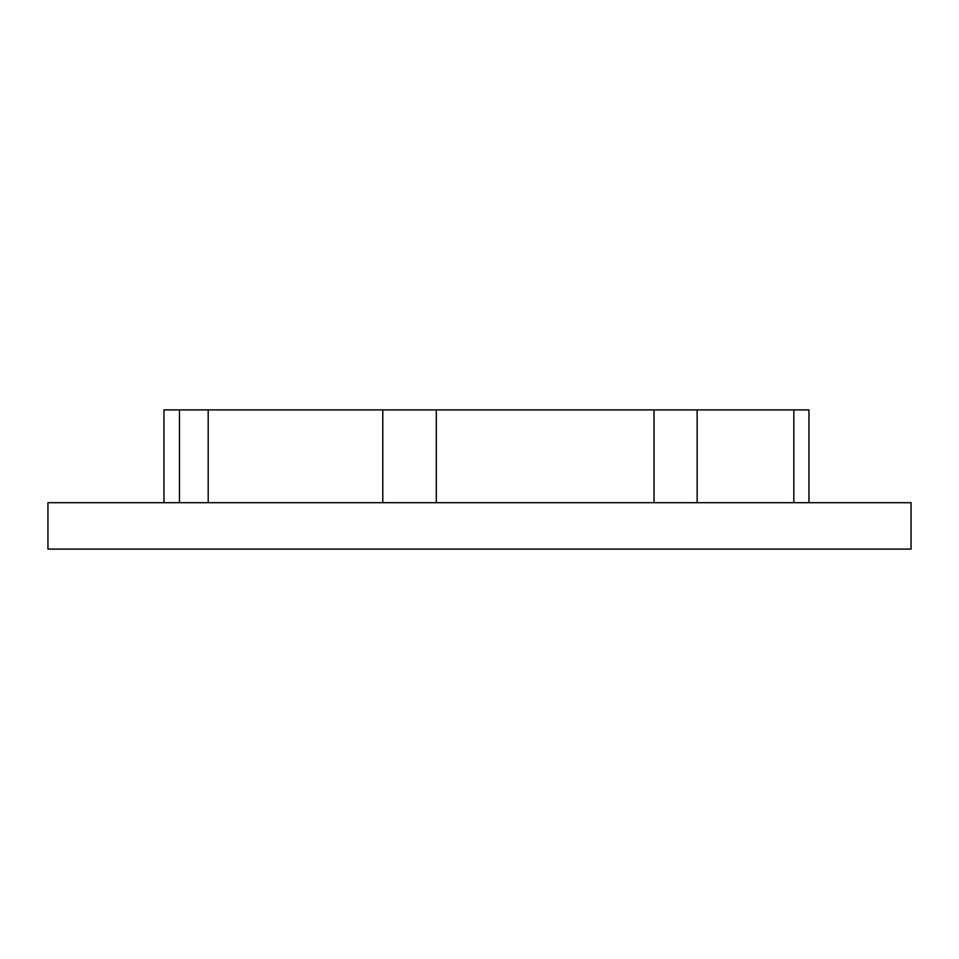 <?xml version="1.0" encoding="UTF-8"?>
<svg xmlns="http://www.w3.org/2000/svg" width="959" height="959" viewBox="0 0 959 959"><rect width="100%" height="100%" fill="white"/><g stroke="black" fill="none" stroke-linecap="round" stroke-linejoin="round"><path stroke-width="1.44" d="M911.05 549.099L47.95 549.099L47.95 502.696L911.05 502.696L911.05 549.099M808.964 502.696L808.964 409.901L208.199 409.901L208.199 502.696M208.199 409.901L163.953 409.901L163.953 502.696M793.848 409.901L793.848 502.696M654.026 409.901L654.026 502.696M436.309 409.901L436.309 502.696M382.785 409.901L382.785 502.696M179.453 409.901L179.453 502.696M697.145 409.901L697.145 502.696"/></g></svg>
